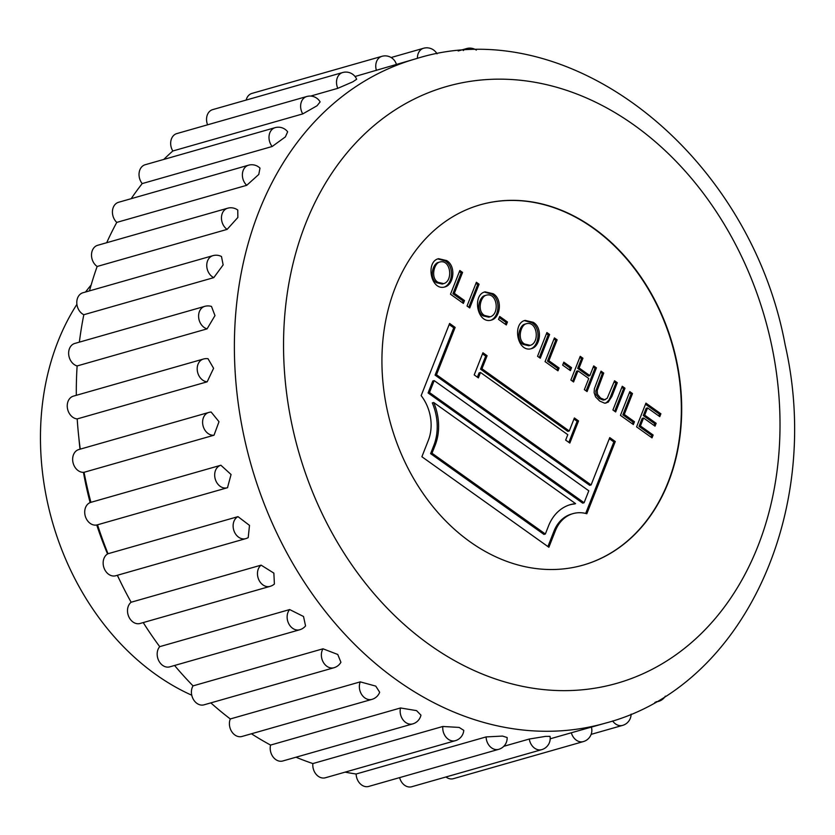 <?xml version="1.0" encoding="UTF-8"?>
<svg xmlns="http://www.w3.org/2000/svg" width="835" height="835" viewBox="0 0 835 835"><rect width="100%" height="100%" fill="white"/><g stroke="black" fill="none" stroke-linecap="round" stroke-linejoin="round"><path stroke-width="1.25" d="M91.14 285.006A245.375 191.768 74.1 0 0 85.546 292.01M76.904 304.347A245.375 191.768 74.1 0 0 191.758 695.211M459.407 271.584L461.15 272.836L452.925 293.722L463.101 300.976L462.413 302.719M454.334 293.325L464.51 300.579L463.383 303.418L450.493 294.223L459.834 270.488L462.559 272.429L454.334 293.325L452.925 293.722M463.101 300.976L464.51 300.579M484.394 292.083L491.742 294.129C501.094 299.473 499.153 317.123 490.823 320.223M493.141 293.722C502.827 299.212 500.353 317.78 491.533 320.055C477.213 324.564 471.848 294.682 485.093 291.843L493.141 293.722L491.742 294.129M486.294 295.183L484.885 295.58C479.353 296.582 475.292 311.424 483.131 315.88L488.767 317.185L490.176 316.789C499.956 314.169 497.253 292.104 486.294 295.183C480.751 296.185 476.702 311.027 484.54 315.484L490.176 316.789M499.257 317.55L506.052 322.393L505.321 324.251M498.526 319.408L499.685 316.455L507.461 321.986L506.292 324.94L498.526 319.408M506.052 322.393L507.461 321.986M524.599 344.041L530.246 345.346C540.047 342.705 537.291 320.609 526.311 323.74C520.685 324.805 516.886 339.887 524.599 344.041L523.201 344.438L528.837 345.742L530.246 345.346M526.311 323.74L524.902 324.137C519.286 325.201 515.487 340.283 523.201 344.438M524.453 320.64L531.801 322.686C541.153 328.019 539.222 345.69 530.893 348.779M533.21 322.289C542.886 327.758 540.422 346.348 531.592 348.613C517.283 353.121 511.918 323.239 525.152 320.4L533.21 322.289L531.801 322.686M546.466 333.645L548.219 334.887L539.295 357.526M611.878 396.437L608.172 402.209L604.655 403.201L599.687 401.05L595.606 396.917L594.123 392.638L594.384 388.724L601.033 371.137L603.736 373.068L597.182 390.592L597.516 394.35L600.584 398.055L604.603 399.704L607.181 398.285L614.56 380.77L617.284 382.712L611.878 396.437L610.468 396.834L608.966 400.09L605.876 403.159M600.595 372.222L602.338 373.464L603.736 373.068M614.132 381.866L615.875 383.119L617.284 382.712M615.875 383.119L610.468 396.834M621.845 387.367L623.588 388.619L614.675 411.248M612.921 410.006L622.273 386.271L624.997 388.212L615.645 411.947L612.921 410.006M623.588 388.619L624.997 388.212M629.36 392.732L631.093 393.963L622.868 414.859L633.055 422.113L632.366 423.867M632.502 393.567L624.277 414.452L634.464 421.717L633.347 424.556L620.447 415.371L629.799 391.636L632.502 393.567L631.093 393.963M622.868 414.859L624.277 414.452M633.055 422.113L634.464 421.717M645.507 404.234L659.473 414.191L660.882 413.795L659.765 416.634L647.542 407.918L646.133 408.325L643.284 415.559L654.734 423.721L656.143 423.314L655.026 426.163L643.566 417.991L642.167 418.398L639.025 426.372L651.728 435.421L651.039 437.175M654.734 423.721L654.045 425.464M659.473 414.191L658.784 415.945M643.566 417.991L640.435 425.965L653.137 435.025L652.01 437.864L636.583 426.873L645.935 403.138L660.882 413.795M639.025 426.372L640.435 425.965M643.284 415.559L644.693 415.152L656.143 423.314M647.542 407.918L644.693 415.152M651.728 435.421L653.137 435.025M432.008 453.228L545.349 534.014L548.532 525.925A48.211 37.679 -105.9 0 1 570.451 504.611A48.211 37.679 -105.9 0 1 575.586 503.63L433.72 402.512A48.211 37.679 -105.9 0 1 435.192 445.139L432.008 453.228L430.609 453.635L543.94 534.41L545.349 534.014M433.72 402.512L432.311 402.908A48.211 37.679 -105.9 0 1 433.793 445.546L430.609 453.635M569.752 504.82A48.211 37.679 -105.9 0 1 574.188 504.027L575.586 503.63M434.19 380.593L432.78 381L428.084 392.941L582.694 503.14L584.093 502.743L588.8 490.803L434.19 380.593L429.482 392.544L584.093 502.743M449.167 324.544L453.739 327.8L435.098 375.134L589.708 485.333L591.107 484.937L609.759 437.603L615.27 441.527L586.828 513.734A38.848 30.363 74.1 0 0 573.019 513.619A38.848 30.363 74.1 0 0 555.359 530.799L548.877 547.259L421.884 456.745L428.365 440.275A38.848 30.363 74.1 0 0 421.164 395.633L449.606 323.448L455.148 327.404L436.496 374.738L591.107 484.937M573.019 513.619L571.61 514.026A38.848 30.363 74.1 0 0 553.96 531.196L547.906 546.57M609.32 438.699L613.861 441.934L585.69 513.431M453.739 327.8L455.148 327.404M428.084 392.941L429.482 392.544M613.861 441.934L615.27 441.527M435.098 375.134L436.496 374.738M573.958 419.055L577.142 421.32L568.854 442.373M482.505 353.863L485.688 356.127L480.553 369.164L567.852 431.382L569.261 430.985L574.386 417.959L578.551 420.923L569.825 443.072L565.66 440.108L567.8 434.691L480.501 372.473L478.371 377.879L474.207 374.915L482.933 352.767L487.087 355.731L481.962 368.757L569.261 430.985M480.501 372.473L479.092 372.869L477.39 377.18M577.142 421.32L578.551 420.923M480.553 369.164L481.962 368.757M485.688 356.127L487.087 355.731M557.133 339.835L548.898 360.73L559.085 367.995L557.968 370.834L545.067 361.639L554.419 337.914L557.133 339.835L555.724 340.242L547.499 361.127L548.898 360.73M589.865 375.646L593.706 365.907L596.42 367.849L587.078 391.584L584.354 389.642L588.748 378.495L577.977 370.823L573.582 381.971L570.879 380.04L580.231 356.305L582.934 358.236L579.093 367.974L589.865 375.646L588.456 376.053L577.695 368.381L579.093 367.974M583.049 565.138A187.353 146.417 74.1 0 0 668.031 482.369A187.353 146.417 74.1 0 0 641.395 278.264A187.353 146.417 74.1 0 0 480.219 204.815M562.654 365.114L563.813 362.16L571.568 367.682L570.409 370.636L562.654 365.114M537.552 356.284L546.894 332.549L549.618 334.491L540.276 358.225L537.552 356.284M467.026 306.017L476.378 282.282L479.081 284.213L469.74 307.948L467.026 306.017M446.631 260.572C456.307 266.052 453.833 284.631 445.013 286.906C430.703 291.405 425.339 261.532 438.573 258.693L446.631 260.572L445.222 260.969C454.584 266.313 452.643 283.973 444.314 287.073M438.02 282.324L443.656 283.629C453.447 281.009 450.733 258.944 439.774 262.023C434.242 263.025 430.182 277.867 438.02 282.324L436.621 282.731L442.258 284.036L443.656 283.629M668.376 482.265A187.353 146.417 74.1 0 0 641.687 278.065A187.353 146.417 74.1 0 0 480.396 204.763A187.353 146.417 74.1 0 0 391.01 425.109A187.353 146.417 74.1 0 0 583.227 565.086A187.353 146.417 74.1 0 0 668.376 482.265M415.934 58.763C570.514 9.968 750.206 155.446 785.15 344.886C823.112 511.041 743.943 686.819 605.532 723.11A345.439 269.966 -105.9 0 1 308.157 587.955A345.439 269.966 -105.9 0 1 258.933 211.464A345.439 269.966 -105.9 0 1 415.934 58.763L355.032 76.496M337.81 88.322A11.711 9.154 -105.9 0 1 342.663 72.53A11.711 11.711 0 0 1 356.66 79.242L352.902 81.788L337.81 88.322L310.662 96.077M302.771 113.904A11.711 9.154 -105.9 0 1 306.779 96.505A11.711 11.711 0 0 1 320.129 101.901L317.018 105.763L302.771 113.904L172.814 150.989A345.439 269.966 74.1 0 0 163.775 159.433M272.168 146.501A11.711 9.154 -105.9 0 1 275.143 127.651A11.711 11.711 0 0 1 287.647 131.784L285.382 136.898L272.168 146.501L142.201 183.585A345.439 269.966 74.1 0 0 131.189 198.678M246.732 185.307A11.711 9.154 -105.9 0 1 242.432 173.732A11.711 9.154 -105.9 0 1 248.538 165.194A11.711 11.711 0 0 1 259.988 168.127L258.777 174.452L246.732 185.307L116.775 222.402A345.439 269.966 74.1 0 0 106.703 242.724M227.12 229.385A11.711 9.154 -105.9 0 1 221.463 217.643A11.711 9.154 -105.9 0 1 227.621 208.218A11.711 11.711 0 0 1 237.766 210.044L237.86 217.476L227.12 229.385L97.152 266.469A345.439 269.966 74.1 0 0 89.481 290.883M213.791 277.627A11.711 9.154 -105.9 0 1 206.756 265.989A11.711 9.154 -105.9 0 1 212.904 255.667A11.711 11.711 0 0 1 221.484 256.512L223.143 264.914L213.791 277.627L83.824 314.722A345.439 269.966 74.1 0 0 79.367 342.141M207.08 328.865A11.711 9.154 -105.9 0 1 198.667 317.592A11.711 9.154 -105.9 0 1 204.742 306.361A11.711 11.711 0 0 1 211.485 306.455L214.981 315.609L207.08 328.865L77.123 365.949A345.439 269.966 74.1 0 0 76.319 395.31M207.163 381.825A11.711 9.154 -105.9 0 1 197.394 371.189A11.711 9.154 -105.9 0 1 203.354 359.06A11.711 11.711 0 0 1 208.009 358.695L213.593 368.308L207.163 381.825L77.196 418.919A345.439 269.966 74.1 0 0 80.254 449.136M214.021 435.212A11.711 9.154 -105.9 0 1 202.978 425.495A11.711 9.154 -105.9 0 1 208.76 412.459A11.711 11.711 0 0 1 211.151 412.041L219 421.717L214.021 435.212L84.053 472.297A345.439 269.966 74.1 0 0 90.921 502.326L220.774 465.272M231.065 474.51L227.496 487.703A11.711 9.154 -105.9 0 1 227.256 487.776A11.711 9.154 -105.9 0 1 215.242 479.029A11.711 9.154 -105.9 0 1 220.826 465.252A11.711 9.154 -105.9 0 1 220.889 465.241L231.065 474.51M90.921 502.326A11.711 9.154 -105.9 0 0 90.869 502.346A11.711 9.154 -105.9 0 0 85.274 516.114A11.711 9.154 -105.9 0 0 97.288 524.86A11.711 9.154 -105.9 0 0 97.528 524.787A345.439 269.966 74.1 0 0 108.018 553.73L237.985 516.646L249.498 525.392L248.214 537.604A11.711 11.711 0 0 1 245.688 538.659A11.711 9.154 -105.9 0 1 233.946 530.747A11.711 9.154 -105.9 0 1 237.985 516.646M117.38 575.273A345.439 269.966 74.1 0 0 131.137 602.233L261.104 565.149L273.859 573.113L274.402 584.041A11.711 11.711 0 0 1 270.039 586.379A11.711 9.154 -105.9 0 1 258.62 579.323A11.711 9.154 -105.9 0 1 261.104 565.149M143.223 622.576A345.439 269.966 74.1 0 0 159.715 646.655L289.672 609.56L303.522 616.501L305.547 625.916A11.711 11.711 0 0 1 299.702 629.767A11.711 9.154 -105.9 0 1 288.67 623.536A11.711 9.154 -105.9 0 1 289.672 609.56M174.567 665.474A345.439 269.966 74.1 0 0 193.042 685.879L322.999 648.795L337.768 654.473L340.91 662.27M210.827 702.882A345.439 269.966 74.1 0 0 230.303 718.956L360.261 681.871L375.75 686.109L379.674 692.257A11.711 11.711 0 0 1 371.94 699.375A11.711 9.154 -105.9 0 1 361.805 694.72A11.711 9.154 -105.9 0 1 360.261 681.871M251.429 733.767A345.439 269.966 74.1 0 0 270.571 745.071L400.529 707.976L416.55 710.627L420.955 715.146A11.711 11.711 0 0 1 412.74 723.893A11.711 9.154 -105.9 0 1 403.117 719.958A11.711 9.154 -105.9 0 1 400.529 707.976M295.997 757.209A345.439 269.966 74.1 0 0 312.864 763.566L442.821 726.481L459.146 727.421L463.78 730.364A11.711 11.711 0 0 1 455.325 740.687A11.711 9.154 -105.9 0 1 442.821 726.481M345.116 772.135A345.439 269.966 74.1 0 0 356.138 774.003L486.095 736.919L502.482 736.073L507.148 737.514A11.711 11.711 0 0 1 498.672 749.339A11.711 9.154 -105.9 0 1 486.095 736.919M399.621 777.604A11.711 9.154 -105.9 0 0 411.738 786.737L541.706 749.653A11.711 9.154 -105.9 0 1 529.286 739.027L503.797 746.302M529.286 739.027L545.516 736.386L550.025 736.366A11.711 11.711 0 0 1 541.706 749.653M445.973 776.967A11.711 9.154 -105.9 0 0 453.395 778.679L583.352 741.595A11.711 9.154 -105.9 0 1 571.317 732.775L550.192 738.808M571.317 732.775L605.532 723.11M322.999 648.795A11.711 9.154 -105.9 0 0 323.343 662.322A11.711 9.154 -105.9 0 0 333.958 667.739L203.99 704.834A11.711 9.154 -105.9 0 1 193.386 699.406A11.711 9.154 -105.9 0 1 193.042 685.879M299.702 629.767L169.745 666.852A11.711 9.154 -105.9 0 1 158.713 660.631A11.711 9.154 -105.9 0 1 159.715 646.655M270.039 586.379L140.082 623.474A11.711 9.154 -105.9 0 1 128.663 616.418A11.711 9.154 -105.9 0 1 131.137 602.233M245.688 538.659L115.731 575.743A11.711 9.154 -105.9 0 1 103.978 567.842A11.711 9.154 -105.9 0 1 108.018 553.73M84.053 472.297A11.711 9.154 -105.9 0 1 73.021 462.59A11.711 9.154 -105.9 0 1 78.793 449.554L208.76 412.459M77.196 418.919A11.711 9.154 -105.9 0 1 67.437 408.284A11.711 9.154 -105.9 0 1 73.386 396.145L203.354 359.06M77.123 365.949A11.711 9.154 -105.9 0 1 68.71 354.677A11.711 9.154 -105.9 0 1 74.785 343.446L204.742 306.361M83.824 314.722A11.711 9.154 -105.9 0 1 76.799 303.074A11.711 9.154 -105.9 0 1 82.936 292.751L212.904 255.667M97.152 266.469A11.711 9.154 -105.9 0 1 91.506 254.738A11.711 9.154 -105.9 0 1 97.653 245.302L227.621 208.218M116.775 222.402A11.711 9.154 -105.9 0 1 112.475 210.817A11.711 9.154 -105.9 0 1 118.58 202.279L248.538 165.194M142.201 183.585A11.711 9.154 -105.9 0 1 145.175 164.735L275.143 127.651M172.814 150.989A11.711 9.154 -105.9 0 1 176.811 133.59L306.779 96.505M207.591 124.812A11.711 9.154 -105.9 0 1 212.695 109.615L342.663 72.53M246.158 100.064A11.711 9.154 -105.9 0 1 251.951 93.405L381.908 56.321A11.711 9.154 -105.9 0 0 376.418 70.401M498.672 749.339L368.715 786.434A11.711 9.154 -105.9 0 1 356.138 774.003M455.325 740.687L325.368 777.771A11.711 9.154 -105.9 0 1 312.864 763.566M412.74 723.893L282.773 760.988A11.711 9.154 -105.9 0 1 273.16 757.042A11.711 9.154 -105.9 0 1 270.571 745.071M371.94 699.375L241.983 736.47A11.711 9.154 -105.9 0 1 231.848 731.804A11.711 9.154 -105.9 0 1 230.303 718.956M78.897 438.229A304.451 237.933 74.1 0 0 80.024 449.199M83.448 472.339A304.451 237.933 74.1 0 0 90.128 502.597M96.745 524.996A304.451 237.933 74.1 0 0 107.569 553.981M117.297 575.305A304.451 237.933 74.1 0 0 118.987 578.686M602.338 373.464L595.783 390.999L596.117 394.757L599.186 398.452L603.194 400.101L605.396 399.568M593.267 367.003L595.021 368.245L596.42 367.849M595.021 368.245L586.097 390.884M572.612 381.271L576.578 371.22L577.977 370.823M579.793 357.401L581.536 358.632L582.934 358.236M581.536 358.632L577.695 368.381M563.385 363.256L570.169 368.089L571.568 367.682M570.169 368.089L569.428 369.947M547.499 361.127L557.686 368.392L559.085 367.995M557.686 368.392L556.997 370.135M553.991 339L555.724 340.242M548.219 334.887L549.618 334.491M461.15 272.836L462.559 272.429M475.95 283.378L477.683 284.61L468.769 307.249M477.683 284.61L479.081 284.213M439.774 262.023L438.375 262.43C432.833 263.432 428.783 278.274 436.621 282.731M437.874 258.923L445.222 260.969M305.61 223.696A310.307 242.505 -105.9 0 1 733.516 240.584A310.307 242.505 -105.9 0 1 556.298 690.493A310.307 242.505 -105.9 0 1 305.61 223.696M483.131 315.88L484.54 315.484M433.793 445.546L435.192 445.139M553.96 531.196L555.359 530.799M417.416 58.346A11.711 9.154 -105.9 0 1 423.564 48.263A11.711 11.711 0 0 1 437.008 53.837M463.279 50.58A11.711 9.154 -105.9 0 1 466.598 48.566A11.711 11.711 0 0 1 476.315 50.09M654.838 702.454L658.491 701.41A11.711 9.154 -105.9 0 1 656.195 701.682M591.138 734.362L622.607 725.385A11.711 9.154 -105.9 0 1 612.629 720.96M333.958 667.739A11.711 11.711 0 0 0 340.92 662.27M220.92 465.231A11.711 11.711 0 0 0 220.826 465.252L90.869 502.346M97.288 524.86L227.256 487.776A11.711 11.711 0 0 0 227.652 487.65M396.385 64.347A11.711 11.711 0 0 0 381.908 56.321M391.124 57.521L423.564 48.263M458.196 50.966L466.598 48.566M658.491 701.41A11.711 11.711 0 0 0 665.338 696.15M622.607 725.385A11.711 11.711 0 0 0 631.103 714.113M583.352 741.595A11.711 11.711 0 0 0 591.41 727.139"/></g></svg>
